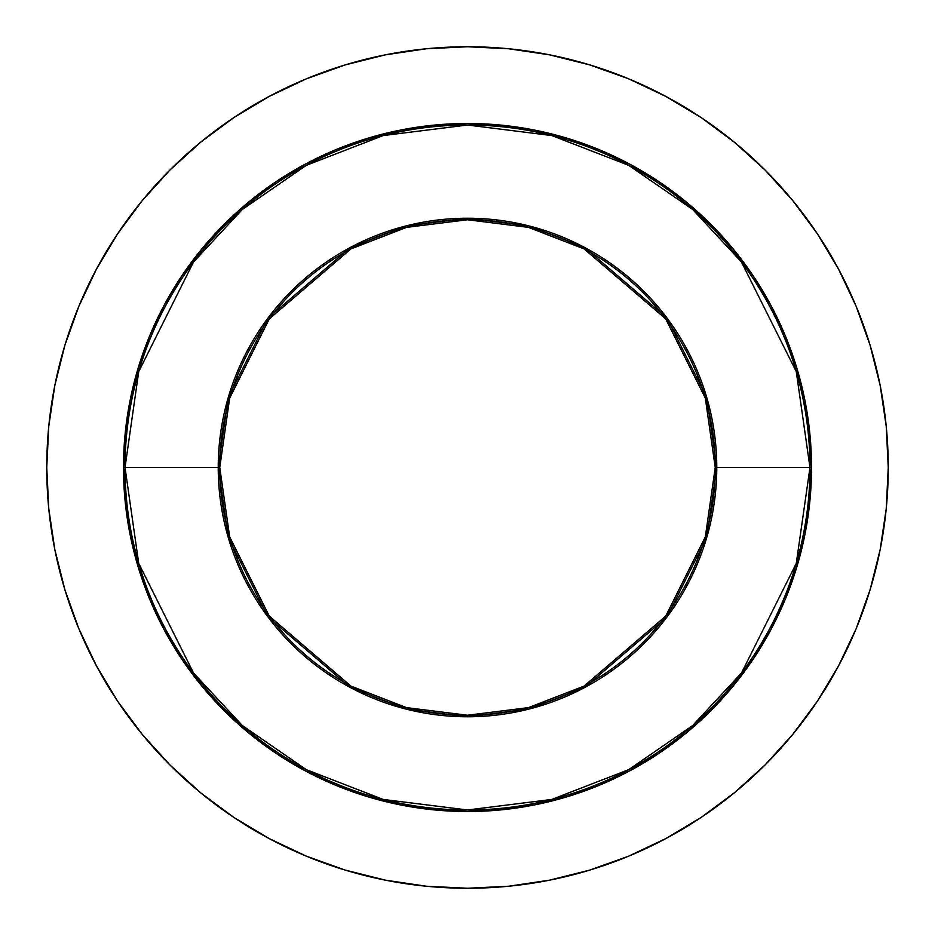 <?xml version="1.0" encoding="UTF-8"?>
<svg xmlns="http://www.w3.org/2000/svg" width="935" height="935" viewBox="0 0 935 935"><rect width="100%" height="100%" fill="white"/><g stroke="black" fill="none" stroke-linecap="round" stroke-linejoin="round"><path stroke-width="1.4" d="M220.952 443.213L219.76 467.5L123.49 467.5L125.021 467.5L138.731 563.396L193.522 672.99L242.317 725.525L306.341 769.68L383.198 799.437L467.5 809.979L551.802 799.437L628.659 769.68L692.683 725.525L741.478 672.99L796.269 563.396L809.979 467.5L811.51 467.5A344.01 344.01 0 0 1 467.5 811.51A344.01 344.01 0 0 1 123.49 467.5A344.01 344.01 0 0 1 467.5 123.49A344.01 344.01 0 0 1 811.51 467.5L809.85 501.218L804.895 534.61L796.69 567.358L785.318 599.148L770.884 629.664L753.528 658.614L733.414 685.729L710.752 710.752L685.729 733.414L658.614 753.528L629.664 770.884L599.148 785.318L567.358 796.69L534.61 804.895L501.218 809.85L467.5 811.51L433.782 809.85L400.39 804.895L367.642 796.69L335.852 785.318L305.336 770.884L276.386 753.528L249.271 733.414L224.248 710.752L201.586 685.729L181.472 658.614L164.116 629.664L149.682 599.148L138.31 567.358L130.105 534.61L125.15 501.218L123.49 467.5L125.15 433.782L130.105 400.39L138.31 367.642L149.682 335.852L164.116 305.336L181.472 276.386L201.586 249.271L224.248 224.248L249.271 201.586L276.386 181.472L305.336 164.116L335.852 149.682L367.642 138.31L400.39 130.105L433.782 125.15L467.5 123.49L501.218 125.15L534.61 130.105L567.358 138.31L599.148 149.682L629.664 164.116L658.614 181.472L685.729 201.586L710.752 224.248L733.414 249.271L753.528 276.386L770.884 305.336L785.318 335.852L796.69 367.642L804.895 400.39L809.85 433.782L811.51 467.5L809.979 467.5A342.479 342.479 0 0 1 467.5 809.979A342.479 342.479 0 0 1 125.021 467.5L218.229 467.5A249.271 249.271 0 0 0 467.5 716.771A249.271 249.271 0 0 0 716.771 467.5L809.979 467.5L716.771 467.5L706.802 397.702L666.912 317.935L584.807 247.553L528.859 225.896L467.5 218.229L406.141 225.896L350.193 247.553L268.088 317.935L228.198 397.702L218.229 467.5L219.76 467.5L229.671 398.135L269.315 318.858L350.917 248.909L406.515 227.38L467.5 219.76L528.485 227.38L584.083 248.909L665.685 318.858L705.329 398.135L715.24 467.5L716.771 467.5L715.24 467.5A247.74 247.74 0 0 1 467.5 715.24A247.74 247.74 0 0 1 219.76 467.5L220.964 491.88M46.75 467.5A420.75 420.75 0 0 1 467.5 46.75A420.75 420.75 0 0 1 888.25 467.5L886.228 426.255L880.162 385.419L870.134 345.366L856.226 306.481L838.566 269.163L817.342 233.738L792.74 200.581L765.017 169.983L734.419 142.26L701.262 117.658L665.837 96.434L628.519 78.774L589.634 64.866L549.581 54.838L508.745 48.772L467.5 46.75L426.255 48.772L385.419 54.838L345.366 64.866L306.481 78.774L269.163 96.434L233.738 117.658L200.581 142.26L169.983 169.983L142.26 200.581L117.658 233.738L96.434 269.163L78.774 306.481L64.866 345.366L54.838 385.419L48.772 426.255L46.75 467.5L48.772 508.745L54.838 549.581L64.866 589.634L78.774 628.519L96.434 665.837L117.658 701.262L142.26 734.419L169.983 765.017L200.581 792.74L233.738 817.342L269.163 838.566L306.481 856.226L345.366 870.134L385.419 880.162L426.255 886.228L467.5 888.25L508.745 886.228L549.581 880.162L589.634 870.134L628.519 856.226L665.837 838.566L701.262 817.342L734.419 792.74L765.017 765.017L792.74 734.419L817.342 701.262L838.566 665.837L856.226 628.519L870.134 589.634L880.162 549.581L886.228 508.745L888.25 467.5A420.75 420.75 0 0 1 467.5 888.25A420.75 420.75 0 0 1 46.75 467.5M714.048 491.787L715.24 467.5L714.036 443.12M219.76 467.5A247.74 247.74 0 0 1 467.5 219.76A247.74 247.74 0 0 1 715.24 467.5L705.329 536.865L665.685 616.142L584.083 686.091L528.485 707.62L467.5 715.24L406.515 707.62L350.917 686.091L269.315 616.142L229.671 536.865L219.76 467.5M218.229 467.5L228.198 537.298L268.088 617.065L350.193 687.447L406.141 709.104L467.5 716.771L528.859 709.104L584.807 687.447L666.912 617.065L706.802 537.298L716.771 467.5A249.271 249.271 0 0 0 467.5 218.229A249.271 249.271 0 0 0 218.229 467.5M125.021 467.5A342.479 342.479 0 0 1 467.5 125.021A342.479 342.479 0 0 1 809.979 467.5L796.269 371.604L741.478 262.01L692.683 209.475L628.659 165.32L551.802 135.563L467.5 125.021L383.198 135.563L306.341 165.32L242.317 209.475L193.522 262.01L138.731 371.604L125.021 467.5"/></g></svg>
